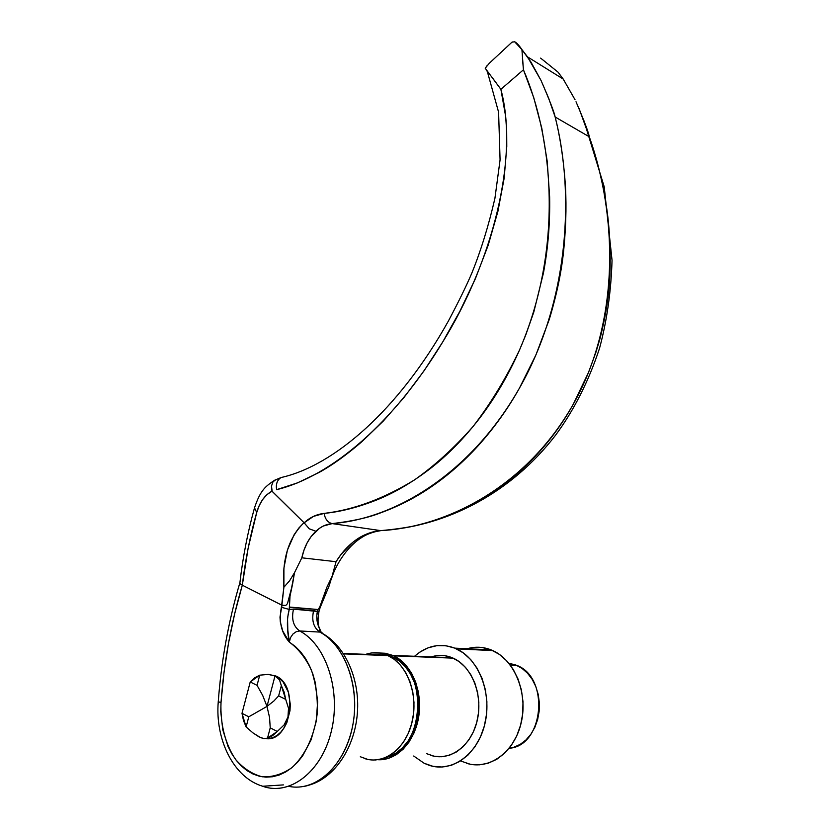 <?xml version="1.0" encoding="UTF-8"?>
<svg xmlns="http://www.w3.org/2000/svg" width="830" height="830" viewBox="0 0 830 830"><rect width="100%" height="100%" fill="white"/><g stroke="black" fill="none" stroke-linecap="round" stroke-linejoin="round"><path stroke-width="1.25" d="M279.471 679.791L281.349 685.601L278.631 695.913L273.89 700.987L266.98 706.423L274.989 675.973L279.471 679.791L288.518 708.239L287.969 716.944L284.13 724.88L277.282 731.469L267.519 738.129L263.982 738.659L260.433 737.548L252.88 732.838L246.116 726.945L241.997 713.312L250.224 681.98L257.051 685.331L259.728 675.174L254.706 677.778L250.224 681.98L259.728 675.174L268.246 674.406L275.83 675.994L274.989 675.973L266.98 706.423L262.705 695.457L257.051 685.331L259.728 675.174L268.246 674.406L274.989 675.973M266.181 738.648C290.905 742.134 299.547 685.321 275.83 675.994L268.505 674.417L274.906 675.931M364.1 758.371C383.522 765.447 405.943 748.836 412.157 721.727C418.6 694.71 407.188 664.259 388.139 655.607L343.413 653.469L387.216 655.202L394.281 659.342L400.61 665.338L405.943 672.964L410.062 681.938L412.78 691.919L413.983 702.502L413.599 713.25L411.649 723.739L408.215 733.523L403.432 742.207L397.508 749.438L390.681 754.937L383.252 758.496L375.502 759.99M392.414 656.935L390.546 656.862L392.414 656.935L399.251 660.95L405.382 666.739L410.549 674.105L414.533 682.768L417.168 692.396L418.33 702.605L417.967 712.97L416.089 723.086L412.78 732.527L408.153 740.9L402.426 747.882L395.827 753.194L386.272 757.313C424.078 750.839 429.235 670.931 393.233 657.308L387.413 655.275L392.414 656.935M466.419 763.227C488.922 770.624 514.403 752.426 521.167 722.889C528.202 693.455 514.735 660.286 492.761 650.585L491.153 649.9L454.83 648.147L456.469 648.863C478.692 658.864 492.221 693.164 484.948 723.625C477.945 754.2 451.997 773 429.224 765.322L424.192 763.289L413.703 756.016L424.192 763.289L432.97 766.318L442.089 767.024L451.198 765.353L459.934 761.338L467.923 755.113L474.853 746.907L480.414 737.04L484.378 725.918L486.567 713.987L486.899 701.765L485.374 689.74L482.054 678.401L477.094 668.223L470.714 659.58L463.192 652.816L454.83 648.147L491.153 649.9L499.411 654.413L506.86 660.971L513.189 669.333L518.117 679.179L521.437 690.135L522.993 701.755L522.724 713.572L520.618 725.098L516.758 735.847L511.322 745.392L504.536 753.329L496.682 759.357L488.092 763.247L479.118 764.866M515.959 665.069L510.128 664.861L515.959 665.069L508.832 663.222L516.53 665.307C549.927 677.083 544.065 746.118 509.174 748.255L513.967 747.197L520.254 744.344L525.981 739.955L530.92 734.197L534.862 727.308L537.643 719.558L539.158 711.248L539.344 702.73L538.193 694.337L535.755 686.42L532.144 679.272L527.507 673.192L522.039 668.399L515.959 665.069M430.469 755.227C449.559 761.878 471.347 746.16 477.198 720.585C483.288 695.104 471.897 666.355 453.17 658.149L393.731 655.825C411.317 663.865 422.709 690.425 418.839 715.968C415.114 741.543 396.844 760.83 378.107 759.73L388.928 758.215L396.346 754.678L403.152 749.2L409.065 742.01L413.828 733.367L417.251 723.625L419.192 713.198L419.565 702.491L418.362 691.961L415.633 682.032L411.524 673.099L406.192 665.504L399.873 659.539L392.818 655.42L452.277 657.765C444.953 654.808 437.618 654.631 430.272 657.256M277.282 731.469L270.227 727.837L267.519 738.129L272.645 735.639L277.282 731.469L270.227 727.837L269.553 717.483L266.98 706.423L248.782 716.798L241.997 713.312L243.481 720.513L246.116 726.945L248.782 716.798L241.997 713.312L250.224 681.98L257.051 685.331L262.705 695.457L266.98 706.423L273.89 700.987L278.631 695.913L285.728 699.389L284.119 692.064L281.349 685.601L278.631 695.913L285.728 699.389L288.518 708.239L287.969 716.944L284.13 724.88M379.403 652.992L392.818 655.42L385.307 653.262L379.403 652.992M470.112 764.191L461.439 761.266M473.494 647.442L482.396 647.556L491.153 649.9C482.583 646.56 474.034 646.352 465.485 649.288M414.554 656.271C426.931 645.501 440.367 642.793 454.83 648.147L445.969 645.74L436.954 645.636L428.114 647.815L419.783 652.162L414.554 656.271M426.745 753.713L434.059 756.192L441.653 756.742L449.227 755.31L456.469 751.939L463.099 746.741L468.836 739.914L473.442 731.718L476.731 722.484L478.547 712.586L478.837 702.45L477.582 692.459L474.843 683.038L470.745 674.562L465.464 667.351L459.218 661.686L452.277 657.765L444.89 655.71L437.369 655.586M377.069 654.797L377.702 654.714M371.446 654.58L383.17 655.42M379.258 654.58L375.264 655.109M372.027 652.92L379.704 653.034L387.216 655.202C379.767 652.079 372.286 651.913 364.785 654.694M367.763 759.398L360.313 756.753M381.406 654.974L379.528 654.621M372.079 654.497L369.641 654.891M288.861 786.373C315.763 792.079 344.875 765.634 352.543 726.541C360.469 687.541 345.166 645.252 319.861 632.087L299.713 630.966C326.034 644.744 341.244 690.436 331.409 730.96C321.884 771.61 289.909 796.281 262.705 786.249L283.435 784.9M322.694 633.103L319.861 632.087C313.501 627.605 311.426 620.446 313.626 610.6L317.402 611.461L293.509 609.137L289.234 609.428L289.826 607.436L317.983 609.511L316.78 615.642L316.925 619.927L317.797 624.119L321.438 632.854L319.477 628.673C316.79 622.749 316.095 617.012 317.402 611.461L319.083 611.067M261.128 785.657C288.332 796.966 321.075 773.031 331.118 732.133C341.493 691.38 326.325 644.869 299.713 630.966L296.3 631.651L293 633.975L290.49 637.637L289.338 642.109C298.333 648.676 305.699 658.034 311.437 670.194C315.877 683.567 317.828 697.833 317.288 713.022C314.601 735.577 305.305 755.476 291.838 767.698C282.314 774.266 272.427 777.295 262.187 776.787C252.216 774.172 243.366 768.414 235.637 759.523C225.283 744.375 220.085 723.77 221.019 702.367L224.027 672.362L228.592 642.773L234.693 613.692L242.308 585.192L281.993 605.236L279.99 617.064L280.312 621.94L282.74 630.987L289.338 642.109L295.169 646.342L300.522 651.726L305.305 658.18L309.424 665.587L312.775 673.815L315.307 682.716L317.641 701.796L316.22 721.353L311.115 739.8L302.763 755.663L297.565 762.22L291.838 767.698L285.686 771.983L279.233 775.023L272.613 776.745L265.963 777.15L259.396 776.226L253.036 774.027L246.998 770.603L241.395 766.028L236.311 760.404L231.85 753.837L228.063 746.45L222.782 729.798L220.759 711.632L221.019 702.367L218.145 701.941M268.349 738.638L272.707 737.694L276.888 735.536L280.727 732.226L284.088 727.91L286.817 722.743L289.992 710.719L290.303 704.338L288.321 692.096L283.227 682.146L279.741 678.525L275.747 675.952M239.797 583.023C228.478 621.297 221.299 660.908 218.249 701.869L221.019 702.367C224.038 661.977 231.134 622.915 242.308 585.192L240.254 583.853L239.86 582.691L240.254 583.853L242.287 585.181L281.899 605.205L283.891 587.235L283.912 568.083L287.398 550.134L294.173 534.645L298.748 528.119L303.998 522.651L272.022 491.142L266.98 494.628L262.726 499.463L259.271 505.501L256.719 512.473L248.129 548.225L242.308 585.192C245.275 560.167 250.089 535.931 256.719 512.473L254.509 507.856L256.719 512.473C259.666 502.243 264.739 495.137 271.95 491.173L271.483 486.069L272.987 481.846L276.203 479.408L272.987 481.846L271.483 486.069L272.167 491.391L304.133 522.827L313.46 516.395L324.094 513.397C340.217 511.871 357.564 507.462 376.146 500.179C393.596 493.29 411.441 482.915 429.681 469.054C447.36 455.463 464.043 438.468 479.73 418.081C495.147 397.809 508.406 375.139 519.487 350.084L525.732 335.04L533.794 312.101L543.442 273.018C548.059 248.201 550.124 222.845 549.636 196.969L547.209 161.3L541.783 128.173L533.773 97.701L523.44 69.793L500.884 89.308L505.657 116.449L506.684 131.192L506.777 146.443L504.163 178.211L497.876 211.536L488.185 245.244L475.414 278.631L459.913 311.198L442.722 341.981L424.057 370.792L404.065 397.394L383.356 420.997L362.129 441.477C346.39 455.089 331.959 465.454 318.834 472.592L297.555 482.853L276.608 489.669C275.747 484.077 277.189 480.062 280.924 477.634L284.078 476.804L280.924 477.634C277.189 480.062 275.747 484.077 276.608 489.669C331.564 476.296 394.146 422.449 442.722 341.981C492.169 262.166 519.258 158.24 500.884 89.308L492.688 78.176M363.281 536.232L361.942 537.332L359.992 537.28C350.488 543.069 342.51 551.213 336.046 561.702L301.83 557.812L304.081 549.906L307.193 542.758L311.167 536.471L319.488 528.285L323.42 525.992L332.176 523.606L380.794 530.629C402.457 528.679 419.607 525.525 432.264 521.157C451.032 515.295 468.411 507.472 484.409 497.699C502.098 486.951 518.356 473.899 533.182 458.554C549.138 441.788 562.501 423.684 573.271 404.231L588.553 372.369L595.909 352.304L599.986 338.661C606.377 313.657 609.749 290.22 610.102 268.36C610.579 243.532 609.002 220.728 605.381 199.957C601.335 176.614 595.982 155.563 589.3 136.794L555.156 117.009C559.742 135.072 562.989 155.667 564.888 178.772C566.61 199.335 566.299 222.222 563.964 247.413C561.972 269.594 557.054 293.644 549.232 319.56L536.045 354.649L519.466 388.087C508.022 408.578 494.296 427.751 478.288 445.617C463.431 461.968 447.443 475.922 430.324 487.48C414.824 498 398.203 506.466 380.462 512.899C368.468 517.671 352.377 521.24 332.176 523.606L380.794 530.629L370.481 532.642L359.992 537.28L353.207 542L341.109 554.347L336.046 561.702L332.031 576.487L326.812 587.381L319.654 607.27L317.983 609.511L319.654 607.27L326.812 587.381L332.031 576.487L336.046 561.702L301.83 557.812L294.505 572.679L290.023 596.065L289.431 607.052L317.983 609.511L317.402 611.461L319.031 611.243L320.473 606.471M512.245 41.936L489.275 63.298L485.218 68.247L500.884 89.308L523.44 69.793C553.154 138.807 563.674 247.755 519.487 350.084C506.165 378.107 490.675 403.598 473.027 426.568C454.342 447.816 434.816 465.609 414.45 479.948C383.512 498.83 353.393 509.983 324.094 513.397C325.173 519.238 327.871 522.641 332.176 523.606C393.762 518.947 469.988 475.092 519.466 388.087C569.546 300.045 574.464 192.508 555.156 117.009L548.651 98.179L541.077 80.531L530.93 62.022L521.914 49.561C518.978 45.235 516.54 42.641 514.61 41.749L511.965 42.206M487.501 71.743L486.152 69.938M323.762 634.162L319.861 632.087C342.593 644.059 357.73 679.428 354.192 715.377C350.779 751.347 329.105 781.653 304.371 786.352M303.998 522.651C288.622 537.84 281.92 559.368 283.891 587.235L289.597 580.772L294.505 572.679L301.83 557.812C304.299 546.586 308.988 537.747 315.919 531.273L309.258 528.803L303.998 522.651M522.444 58.224L523.44 69.793L521.914 49.561L527.507 56.865L541.077 80.531C549.709 100.513 554.399 112.672 555.156 117.009L589.3 136.794C617.312 215.364 620.384 320.837 573.271 404.231C526.625 486.65 447.048 527.05 380.794 530.629L382.817 530.495L380.794 530.629C373.925 531.117 366.985 533.337 359.992 537.28L362.741 536.886C366.601 534.375 372.12 532.331 379.3 530.754M304.154 522.807L309.258 528.803L315.919 531.273C320.473 526.801 325.889 524.249 332.176 523.606C327.871 522.641 325.173 519.238 324.094 513.397C316.552 514.278 309.901 517.412 304.154 522.807M575.055 99.766L563.228 79.078L558.03 72.148L540.641 58.121L558.03 72.148M579.029 108.377L589.3 136.794C588.667 132.655 584.237 120.973 576.01 101.737M559.835 76.972L559.586 76.267M332.031 576.487L329.178 585.669L332.031 576.487M313.626 610.6C311.426 620.446 313.501 627.605 319.861 632.087L299.713 630.966C293.343 626.411 291.278 619.139 293.509 609.137L313.626 610.6M289.338 642.109C286.796 629.451 286.755 618.558 289.234 609.428L281.391 607.28L289.234 609.428L290.023 596.065L292.554 584.216L287.46 603.68L285.738 605.475L281.993 605.236L285.738 605.475L287.46 603.68L292.554 584.216L294.505 572.679L289.597 580.772L283.891 587.235L281.391 607.28C278.631 621.338 281.277 632.948 289.338 642.109L287.813 630.146L287.554 618.008L289.234 609.428L293.509 609.137C291.278 619.139 293.343 626.411 299.713 630.966M514.6 41.749L521.914 49.561M324.655 593.658L326.812 587.381M485.208 68.216L487.189 65.508M270.227 727.837L267.519 738.129L263.982 738.659L258.97 736.843L252.88 732.838L246.116 726.945L248.782 716.798L266.98 706.423L269.553 717.483L270.227 727.837M388.139 655.607L343.672 653.874M391.158 657.225L393.233 657.308M492.761 650.585L456.469 648.863M510.294 665.089L516.53 665.307M453.17 658.149L393.731 655.825M239.922 582.577C242.858 557.21 247.641 532.59 254.271 508.717M274.574 480.248C265.725 486.328 260.589 489.627 254.509 507.856M487.324 71.494L498.591 112.154L500.075 159.889L494.919 198.349C488.507 226.071 480.778 251.065 471.731 273.34C466.377 285.925 458.534 301.933 448.21 321.366C398.898 409.532 334.386 465.568 281.131 477.53L274.471 480.321M319.031 611.243C317.589 619.045 317.734 624.855 319.477 628.673L319.934 632.097C344.533 643.987 360.075 678.38 357.388 712.96C354.784 747.602 334.656 778.011 309.019 785.149M262.705 786.249C233.334 777.637 215.095 739.042 218.238 701.993M583.687 119.914L604.23 186.843L612.042 260.278C611.108 291.434 606.927 320.816 599.499 348.424C588.532 381.468 573.904 410.383 555.592 435.169C511.207 492.989 450.026 522.61 394.904 529.26M362.119 537.269C346.245 546.846 334.698 566.994 331.232 579.62M527.507 56.865L563.228 79.078M320.173 607.519L329.624 584.704M323.285 597.693L321.967 601.729"/></g></svg>
